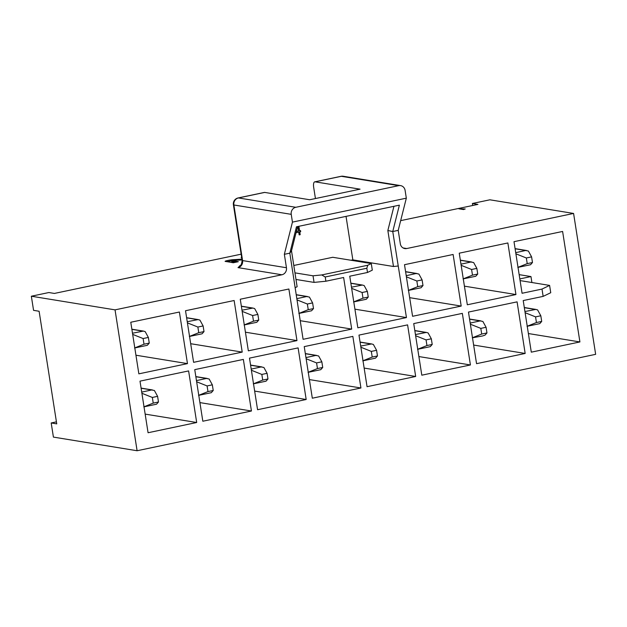<?xml version="1.0" encoding="UTF-8"?>
<svg xmlns="http://www.w3.org/2000/svg" width="627" height="627" viewBox="0 0 627 627"><rect width="100%" height="100%" fill="white"/><g stroke="black" fill="none" stroke-linecap="round" stroke-linejoin="round"><path stroke-width="0.94" d="M292.448 222.115L406.327 198.171L405.105 190.396A6.011 5.541 99.3 0 0 400.598 185.616A6.011 5.541 99.3 0 0 398.709 185.655L295.787 207.294A6.011 5.541 99.3 0 0 291.234 214.34L292.448 222.115L284.352 254.311L289.823 253.159L296.453 226.802L399.375 205.162L392.753 231.52L398.223 230.368L400.324 243.793A6.011 5.541 -80.7 0 0 404.83 248.582A6.011 5.541 -80.7 0 0 406.727 248.535L403.059 247.939M400.598 185.616L343.235 176.258A6.011 5.541 99.3 0 0 341.347 176.305L315.067 181.83L360.055 189.166L309.691 199.754L264.704 192.418L238.425 197.944A6.011 5.541 99.3 0 0 233.871 204.982L242.578 260.581L286.453 267.737L284.352 254.311M53.413 437.097L137.101 450.742L115.039 309.863L31.35 296.218L33.56 310.349L39.109 311.251L56.743 423.868L51.195 422.959L53.413 437.097M472.695 205.491L472.382 203.485L489.899 199.801L573.587 213.446L595.65 354.333L137.101 450.742M406.327 198.171L398.223 230.368M315.436 198.547L313.68 187.34A6.011 2.202 -101.9 0 1 314.754 181.838A6.011 2.202 -101.9 0 1 315.067 181.83M51.195 422.959L56.43 421.861M31.35 296.218L48.867 292.535L54.408 293.436L241.144 254.178M400.669 220.633L477.923 204.394L472.382 203.485M295.787 207.294L238.425 197.944A6.011 2.202 -101.9 0 0 238.111 197.952L264.39 192.426A6.011 2.202 78.1 0 1 264.704 192.418M573.587 213.446L406.727 248.535M398.263 266.005L393.482 266.499L387.847 230.517L392.753 231.52L406.453 317.575L357.837 327.796L349.756 276.209L367.493 272.479L366.834 268.238L325.225 276.985L325.891 281.225L343.627 277.495L351.708 329.089L303.092 339.309L289.823 253.159L291.5 250.776L297.127 286.751L295.121 287.691M286.453 267.737A6.011 5.541 -80.7 0 1 281.899 274.775L115.039 309.863M531.296 352.162L523.216 300.568L543.147 296.383L542.002 289.078L522.072 293.271L513.999 241.677L562.607 231.457L579.912 341.942L531.296 352.162M243.354 359.412L251.435 411.006L202.827 421.226L194.746 369.632L243.354 359.412M298.107 347.899L306.18 399.493L257.572 409.713L249.491 358.127L298.107 347.899M312.317 398.208L304.236 346.613L352.852 336.393L360.933 387.988L312.317 398.208M193.602 362.328L185.521 310.733L234.137 300.513L242.218 352.108L193.602 362.328M148.074 432.74L140.001 381.145L188.609 370.925L196.69 422.512L148.074 432.74M288.882 289.008L296.963 340.602L248.347 350.822L240.266 299.228L288.882 289.008M138.857 373.841L130.777 322.247L179.393 312.027L187.465 363.621L138.857 373.841M421.806 375.189L413.726 323.595L462.342 313.375L470.422 364.961L421.806 375.189M412.582 316.29L404.501 264.696L453.117 254.476L461.198 306.07L412.582 316.29M467.327 304.777L459.254 253.183L507.862 242.962L515.943 294.557L467.327 304.777M476.551 363.676L468.471 312.081L517.087 301.861L525.167 353.456L476.551 363.676M367.061 386.694L358.981 335.1L407.597 324.88L415.677 376.474L367.061 386.694M199.903 402.605L251.435 411.006M254.656 391.091L306.18 399.493M309.401 379.586L360.933 387.988M190.686 343.706L242.218 352.108M145.158 414.11L196.69 422.512M300.215 320.695L351.708 329.089M325.891 281.225L314.056 282.401L295.991 279.454M245.431 332.2L296.963 340.602M135.941 355.219L187.465 363.621M418.891 356.559L470.422 364.961M409.666 297.668L461.198 306.07M464.411 286.155L515.943 294.557M473.636 345.054L525.167 353.456M542.002 289.078L549.597 285.41L520.089 280.598M519.83 278.913L530.967 276.57L519.156 274.642M549.597 285.41L550.741 292.715L543.147 296.383M530.967 276.57L531.9 282.526M528.381 333.54L579.912 341.942M364.146 368.073L415.677 376.474M354.921 309.174L406.453 317.575M393.482 266.499L352.844 259.868L351.01 260.252M293.797 265.472L332.757 257.282L371.278 263.559L372.305 270.159L367.493 272.479M297.59 226.566L291.5 250.776M346.033 216.378L352.844 259.868M387.847 230.517L393.944 206.307M294.956 272.863L313.022 275.802L321.745 274.94L367.728 265.268L371.278 263.559M314.056 282.401L313.022 275.802M325.225 276.985L321.745 274.94M366.834 268.238L367.728 265.268M291.234 214.34L233.871 204.982A6.011 0.784 171.1 0 1 233.409 204.763L242.116 260.362A6.011 0.784 -8.9 0 0 242.578 260.581A6.011 5.541 -80.7 0 1 238.025 267.627L281.899 274.775M343.235 176.258A6.011 6.011 0 0 0 341.033 176.312A6.011 2.202 78.1 0 1 341.347 176.305L398.709 185.655M298.883 226.292L299.581 230.752L300.521 230.556L300.701 231.7L299.761 231.904L300.192 234.678L299.165 234.898L298.726 232.115L296.046 232.68M297.237 227.969L296.524 231.394L298.546 230.971L297.849 226.512M300.176 230.626L300.701 231.7M300.333 231.645L299.761 231.904M299.392 231.841L300.192 234.678M299.824 234.616L299.142 234.764M296.085 232.539L298.726 232.115M298.53 226.371L299.581 230.752M465.226 208.956L463.51 209.559L458.886 208.807L465.226 208.956M242.046 259.946L231.535 260.589L238.331 261.694L233.275 262.76L225.093 261.326M225.587 261.506C223.267 261.247 230.454 259.735 233.628 259.656L241.928 259.163M241.708 257.76L241.136 257.666L241.677 257.556M233.628 259.656L233.746 260.456M226.715 261.694L231.567 260.801M231.535 260.589L231.677 261.53L235.87 262.211M459.92 208.595L459.983 208.987M353.573 301.94L366.301 299.267L368.245 297.057L367.359 291.406L362.1 292.511L362.986 298.162L368.245 297.057M367.359 291.406L364.162 285.567L362.39 285.042L351.481 287.182M297.002 299.886L307.355 304.017L308.241 309.675L313.5 308.57L312.614 302.912L309.417 297.08L306.674 296.54L296.814 298.648M298.828 313.453L311.556 310.773L313.5 308.57M527.033 326.306L539.769 323.634L541.704 321.424L540.819 315.773L535.56 316.878L525.12 312.701M540.819 315.773L537.621 309.934L535.85 309.409L524.94 311.548M515.896 253.81L526.343 257.979L527.229 263.63L532.48 262.525L531.594 256.874L528.396 251.035L525.661 250.494L515.715 252.65M517.808 267.408L530.544 264.735L532.48 262.525M196.643 381.765L207.09 385.934L207.976 391.593L213.227 390.488L212.341 384.829L209.144 378.998L206.408 378.457L196.463 380.613M198.555 395.371L211.291 392.69L213.227 390.488M251.388 370.251L261.835 374.429L262.721 380.08L267.972 378.974L267.086 373.324L263.889 367.485L261.153 366.944L251.208 369.099M253.3 383.857L266.036 381.185L267.972 378.974M306.133 358.746L316.58 362.915L317.466 368.566L322.725 367.461L321.839 361.81L318.634 355.971L315.898 355.431L305.952 357.594M308.053 372.352L320.781 369.671L322.725 367.461M189.338 336.472L202.066 333.799L204.002 331.589L203.124 325.938L197.866 327.043L198.751 332.694L204.002 331.589M203.124 325.938L199.919 320.099L198.148 319.574L187.238 321.714M143.81 406.876L156.546 404.203L158.482 401.993L157.596 396.342L154.399 390.503L151.663 389.963L141.718 392.118M244.083 324.966L256.811 322.286L258.755 320.076L257.869 314.425L252.61 315.53L253.496 321.181L258.755 320.076M257.869 314.425L254.664 308.586L252.893 308.061L241.983 310.2M134.586 347.985L147.321 345.305L149.257 343.102L148.372 337.444L143.121 338.549L144.006 344.207L149.257 343.102M148.372 337.444L145.174 331.612L143.403 331.08L132.493 333.227M415.63 335.719L426.07 339.897L426.956 345.548L432.215 344.442L431.329 338.792L428.131 332.953L426.36 332.428L415.442 334.567M417.543 349.325L430.271 346.653L432.215 344.442M406.406 276.828L416.845 280.998L417.731 286.649L422.99 285.551L422.104 279.893L418.907 274.054L416.163 273.513L406.225 275.676M408.318 290.434L421.054 287.754L422.99 285.551M461.151 265.315L471.598 269.485L472.484 275.143L477.735 274.038L476.849 268.38L473.651 262.548L470.916 262.008L460.97 264.163M463.063 278.921L475.799 276.248L477.735 274.038M470.375 324.214L480.815 328.383L481.701 334.042L486.96 332.937L486.074 327.278L482.876 321.447L480.133 320.906L470.195 323.062M472.288 337.82L482.5 335.978L485.016 335.139L486.96 332.937M362.798 360.838L375.526 358.158L377.47 355.956L376.584 350.297L371.325 351.402L372.211 357.061L377.47 355.956M376.584 350.297L373.378 344.466L371.607 343.941L360.697 346.08M362.986 298.162L353.777 301.861M351.661 288.334L362.1 292.511M308.241 309.675L299.087 313.351M312.614 302.912L307.355 304.017M527.236 326.228L536.446 322.529L541.704 321.424M535.56 316.878L536.446 322.529M527.229 263.63L518.012 267.329M531.594 256.874L526.343 257.979M207.976 391.593L198.759 395.284M212.341 384.829L207.09 385.934M262.721 380.08L253.504 383.779M267.086 373.324L261.835 374.429M317.466 368.566L308.249 372.266M321.839 361.81L316.58 362.915M198.751 332.694L189.534 336.393M187.418 322.866L197.866 327.043M157.596 396.342L152.345 397.447L141.898 393.278M144.014 406.798L153.231 403.098L158.482 401.993M152.345 397.447L153.231 403.098M253.496 321.181L244.287 324.88M242.163 311.36L252.61 315.53M144.006 344.207L134.789 347.899M132.673 334.379L143.121 338.549M431.329 338.792L426.07 339.897M426.956 345.548L417.747 349.247M417.731 286.649L408.522 290.348M422.104 279.893L416.845 280.998M472.484 275.143L463.267 278.843M476.849 268.38L471.598 269.485M486.074 327.278L480.815 328.383M481.701 334.042L472.492 337.734M372.211 357.061L363.002 360.76M360.878 347.233L371.325 351.402M240.149 265.613L238.025 267.627M350.869 283.31L361.418 285.026M296.226 294.831L306.674 296.54M524.329 307.669L534.878 309.393M515.104 248.778L525.661 250.494M195.859 376.733L206.408 378.457M250.604 365.227L261.153 366.944M305.349 353.714L315.898 355.431M186.634 317.834L197.184 319.558M141.106 388.246L151.663 389.963M241.379 306.329L251.929 308.045M131.889 329.347L142.439 331.072M414.839 330.695L425.388 332.412M405.614 271.797L416.163 273.513M460.359 260.283L470.916 262.008M469.584 319.182L480.133 320.906M360.094 342.201L370.643 343.925M242.116 260.362C241.403 266.953 239.577 265.307 239.655 265.942L241.45 265.339M341.033 176.312L314.754 181.838M238.111 197.952A6.011 6.011 0 0 0 233.409 204.763M362.234 285.019L350.846 283.161M307.481 296.532L296.203 294.69M524.305 307.528L535.693 309.385M526.468 250.487L515.088 248.629M207.216 378.442L195.836 376.592M261.961 366.936L250.581 365.079M316.706 355.423L305.325 353.565M197.991 319.551L186.611 317.693M141.091 388.097L152.471 389.955M252.736 308.037L241.356 306.18M143.246 331.056L131.866 329.206M426.195 332.404L414.815 330.547M416.979 273.505L405.591 271.648M471.723 262L460.336 260.142M480.948 320.891L469.56 319.041M371.45 343.917L360.07 342.06"/></g></svg>
